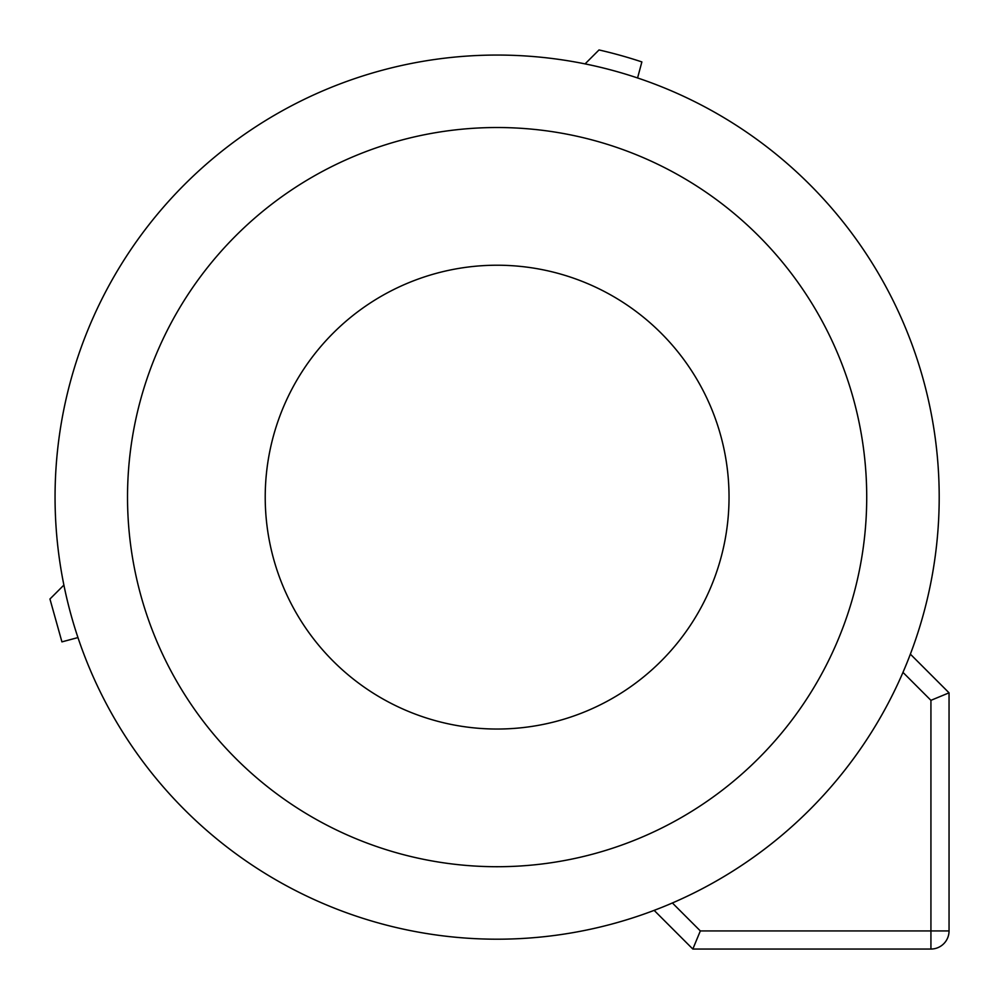 <?xml version="1.0" encoding="UTF-8"?>
<svg xmlns="http://www.w3.org/2000/svg" width="999" height="999" viewBox="0 0 999 999"><rect width="100%" height="100%" fill="white"/><g stroke="black" fill="none" stroke-linecap="round" stroke-linejoin="round"><path stroke-width="1.5" d="M265.222 497.127A231.905 231.905 0 0 1 497.127 265.222A231.905 231.905 0 0 1 729.033 497.127A231.905 231.905 0 0 1 497.127 729.033A231.905 231.905 0 0 1 265.222 497.127M585.077 63.886L599.013 49.95A458.628 458.628 0 0 1 641.87 61.926L637.574 77.959A442.07 442.07 0 0 0 585.077 63.886M939.197 497.127A442.07 442.07 0 0 0 497.127 55.057A442.07 442.07 0 0 0 55.057 497.127A442.07 442.07 0 0 0 497.127 939.197A442.07 442.07 0 0 0 939.197 497.127M654.145 910.364A442.07 442.07 0 0 0 659.64 908.228L654.145 910.364L692.831 949.05L930.931 949.05A18.119 18.119 0 0 0 949.05 930.931L949.05 692.831L930.931 700.336L902.971 672.377A442.07 442.07 0 0 0 910.364 654.145L949.05 692.831M692.831 949.05L700.336 930.931L672.377 902.971A442.07 442.07 0 0 0 902.971 672.377M63.886 585.077A442.07 442.07 0 0 0 77.959 637.574L61.926 641.87L49.95 599.013L63.886 585.077M127.522 497.127A369.605 369.605 0 0 1 497.127 127.522A369.605 369.605 0 0 1 866.72 497.127A369.605 369.605 0 0 1 497.127 866.72A369.605 369.605 0 0 1 127.522 497.127M700.336 930.931L930.931 930.931L930.931 700.336M949.05 930.931L930.931 930.931L930.931 949.05"/></g></svg>
